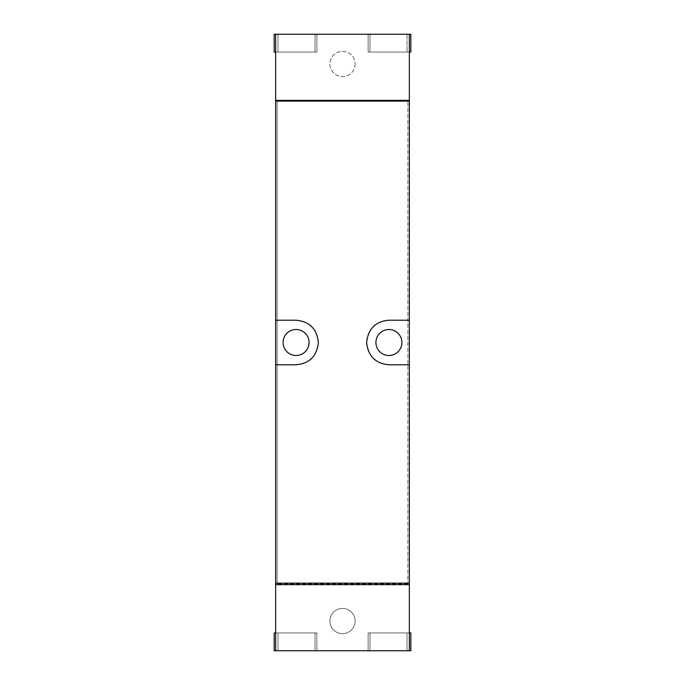 <?xml version="1.0" encoding="UTF-8"?>
<svg xmlns="http://www.w3.org/2000/svg" width="685" height="685" viewBox="0 0 685 685"><rect width="100%" height="100%" fill="white"/><g stroke="black" fill="none" stroke-linecap="round" stroke-linejoin="round"><path stroke-width="0.51" stroke-dasharray="3.42 2.57" d="M277.982 650.75L409.347 650.75L368.128 650.75L409.347 650.75L368.128 650.75L409.347 650.75L409.347 584.647L275.721 584.647L277.211 584.647L277.211 583.158L409.279 583.158L275.721 583.158L277.211 583.158L277.211 584.647L275.653 584.647L275.653 650.75L277.982 650.75L277.982 632.923L275.653 632.923L275.653 650.75L275.653 632.923L275.653 650.75L275.653 632.923L316.872 632.923L277.982 632.923L277.982 650.75L277.982 632.923L275.653 632.923L316.872 632.923L277.982 632.923L277.982 650.75M409.347 632.923L368.128 632.923L409.347 632.923L368.128 632.923L409.347 632.923L369.986 632.923L409.347 632.923L409.347 650.75L369.986 650.75L410.837 650.75L369.986 650.75L410.837 650.75L410.837 632.923L409.347 632.923L409.347 650.75M275.653 52.077L275.653 34.25L275.653 52.077L275.653 34.25L274.163 34.25L274.163 52.077L316.872 52.077L275.653 52.077L315.014 52.077L275.653 52.077L315.014 52.077L275.653 52.077L277.982 52.077L275.653 52.077L275.653 34.25L275.653 100.352L277.211 100.352L277.211 101.097L409.279 101.097L275.721 101.097L277.211 101.097L277.211 100.352L275.721 100.352L275.721 101.097M275.653 34.25L315.014 34.25L315.014 52.077L315.014 34.25L274.163 34.25L409.347 34.25L409.347 52.077L409.347 34.25L409.347 52.077L410.837 52.077L368.128 52.077L409.347 52.077L369.986 52.077L409.347 52.077L407.018 52.077L409.347 52.077L409.347 34.25L409.347 100.352L407.789 100.352L407.789 101.097L407.789 100.352L409.279 100.352L275.721 100.352M355.13 63.962A12.63 12.63 0 0 1 336.189 74.896A12.63 12.63 0 0 1 336.189 53.028A12.63 12.63 0 0 1 355.13 63.962A12.63 12.63 0 0 0 336.189 53.028A12.63 12.63 0 0 0 336.189 74.896A12.63 12.63 0 0 0 355.13 63.962M275.653 583.158L275.653 101.097L409.347 101.097L409.347 583.158L407.866 583.158L407.866 101.097L407.866 583.158L277.134 583.158L277.134 101.097L277.134 583.158L275.653 583.158M388.926 355.498A12.998 12.998 0 0 0 400.177 336.001A12.998 12.998 0 0 0 377.666 336.001A12.998 12.998 0 0 0 388.926 355.498M296.074 355.498A12.998 12.998 0 0 0 307.334 336.001A12.998 12.998 0 0 0 284.823 336.001A12.998 12.998 0 0 0 296.074 355.498M409.347 320.22L388.926 320.22A22.28 22.28 0 0 0 375.14 324.99M373.257 326.651A22.28 22.28 0 0 0 366.638 342.397M366.638 342.483A22.28 22.28 0 0 0 373.239 358.332M375.012 359.908A22.28 22.28 0 0 0 388.926 364.78L409.347 364.78M275.653 364.78L296.074 364.78A22.28 22.28 0 0 0 309.86 360.01M311.743 358.349A22.28 22.28 0 0 0 318.362 342.603M318.362 342.517A22.28 22.28 0 0 0 311.761 326.668M309.988 325.092A22.28 22.28 0 0 0 296.074 320.22L275.653 320.22M409.279 584.647L409.279 583.158M407.789 584.647L407.789 583.158L407.789 584.647M407.789 583.903L277.211 583.903L407.789 583.903M275.721 584.647L275.721 583.158M329.87 621.038A12.63 12.63 0 0 0 342.5 633.668A12.63 12.63 0 0 0 355.13 621.038A12.63 12.63 0 0 0 342.5 608.408A12.63 12.63 0 0 0 329.87 621.038M407.018 34.25L368.128 34.25L409.347 34.25L368.128 34.25L407.018 34.25L407.018 52.077L407.018 34.25L407.018 52.077L368.128 52.077L407.018 52.077L407.018 34.25M409.279 100.352L409.279 101.097M407.018 632.923L407.018 650.75L407.018 632.923M277.982 52.077L277.982 34.25L277.982 52.077L316.872 52.077L277.982 52.077L277.982 34.25L277.982 52.077M275.653 632.923L274.163 632.923L275.653 632.923L274.163 632.923L274.163 650.75L315.014 650.75L275.653 650.75M315.014 632.923L315.014 650.75L315.014 632.923M409.347 34.25L369.986 34.25L410.837 34.25L369.986 34.25L410.837 34.25L410.837 52.077L409.347 52.077M355.13 621.038A12.63 12.63 0 0 0 336.189 610.104A12.63 12.63 0 0 0 336.189 631.972A12.63 12.63 0 0 0 355.13 621.038M316.872 632.923L316.872 650.75L316.872 632.923M368.128 632.923L368.128 650.75L368.128 632.923M316.872 52.077L316.872 34.25L316.872 52.077M368.128 52.077L368.128 34.25L368.128 52.077M369.986 632.923L369.986 650.75L369.986 632.923M369.986 52.077L369.986 34.25L369.986 52.077"/><path stroke-width="1.03" d="M409.347 650.75L275.653 650.75L275.653 584.647L409.347 584.647L409.347 650.75L410.837 650.75L410.837 632.923L409.347 632.923M409.347 52.077L410.837 52.077L410.837 34.25L409.347 34.25L409.347 100.352L275.653 100.352L275.653 34.25L274.163 34.25L274.163 52.077L275.653 52.077M409.347 34.25L275.653 34.25M275.653 364.78L275.653 583.158L409.347 583.158L409.347 101.097L275.653 101.097L275.653 364.78L296.074 364.78C309.492 363.547 316.915 356.132 318.362 342.517C316.932 328.894 309.509 321.462 296.074 320.22L275.653 320.22M409.347 320.22L388.926 320.22C375.508 321.453 368.085 328.868 366.638 342.483C368.068 356.106 375.491 363.538 388.926 364.78L409.347 364.78M375.14 324.99A22.28 22.28 0 0 0 373.257 326.651M373.239 358.332A22.28 22.28 0 0 0 375.012 359.908M401.924 342.5A12.998 12.998 0 0 0 388.926 329.502A12.998 12.998 0 0 0 375.928 342.5A12.998 12.998 0 0 0 388.926 355.498A12.998 12.998 0 0 0 401.924 342.5M309.86 360.01A22.28 22.28 0 0 0 311.743 358.349M311.761 326.668A22.28 22.28 0 0 0 309.988 325.092M309.072 342.5A12.998 12.998 0 0 0 296.074 329.502A12.998 12.998 0 0 0 283.076 342.5A12.998 12.998 0 0 0 296.074 355.498A12.998 12.998 0 0 0 309.072 342.5M275.721 584.647L275.721 583.158M409.279 584.647L409.279 583.158M409.279 100.352L409.279 101.097M275.721 100.352L275.721 101.097M275.653 632.923L274.163 632.923L274.163 650.75L275.653 650.75"/></g></svg>
